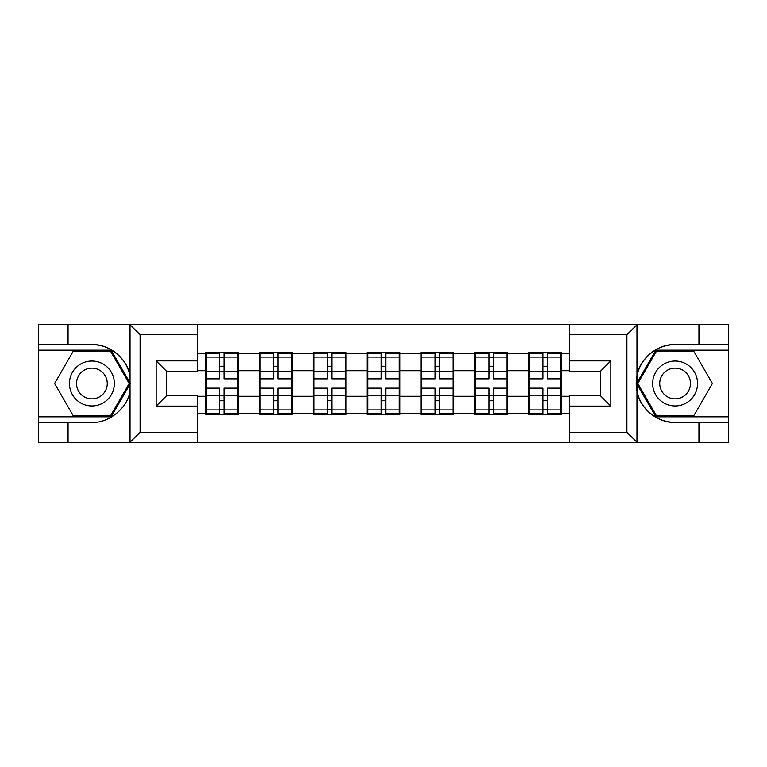 <?xml version="1.0" encoding="UTF-8"?>
<svg xmlns="http://www.w3.org/2000/svg" width="767" height="767" viewBox="0 0 767 767"><rect width="100%" height="100%" fill="white"/><g stroke="black" fill="none" stroke-linecap="round" stroke-linejoin="round"><path stroke-width="1.15" d="M197.627 442.751L569.373 442.751L569.373 395.762L600.475 395.762L600.475 371.238L569.373 371.238L569.373 324.249L197.627 324.249L197.627 371.238L166.525 371.238L166.525 395.762L197.627 395.762L197.627 442.751L129.422 442.751L140.102 432.387L197.627 432.387M129.422 442.751L38.35 442.751L38.35 422.368L68.062 422.368L68.062 442.751L141.31 442.751M561.607 380.911L560.735 380.911M529.642 380.911L528.779 380.911M528.779 386.089L529.642 386.089M560.735 386.089L561.607 386.089M507.706 380.911L506.843 380.911M475.751 380.911L474.888 380.911M474.888 386.089L475.751 386.089M506.843 386.089L507.706 386.089M453.805 380.911L452.942 380.911M421.85 380.911L420.987 380.911M420.987 386.089L421.85 386.089M452.942 386.089L453.805 386.089M399.914 380.911L399.051 380.911M367.949 380.911L367.086 380.911M367.086 386.089L367.949 386.089M399.051 386.089L399.914 386.089M346.013 380.911L345.15 380.911M314.058 380.911L313.195 380.911M313.195 386.089L314.058 386.089M345.15 386.089L346.013 386.089M292.112 380.911L291.249 380.911M260.157 380.911L259.294 380.911M259.294 386.089L260.157 386.089M291.249 386.089L292.112 386.089M569.373 353.443L561.607 353.443L561.607 352.408L528.779 352.408L528.779 370.72L507.706 370.72L507.706 396.28L528.779 396.28L528.779 370.72M569.373 413.557L561.607 413.557L561.607 414.592L528.779 414.592L528.779 413.557L507.706 413.557L507.706 414.592L474.888 414.592L474.888 413.557L453.805 413.557L453.805 414.592L420.987 414.592L420.987 413.557L399.914 413.557L399.914 414.592L367.086 414.592L367.086 413.557L346.013 413.557L346.013 414.592L313.195 414.592L313.195 413.557L292.112 413.557L292.112 414.592L259.294 414.592L259.294 413.557L238.221 413.557L238.221 414.592L205.393 414.592L205.393 413.557L197.627 413.557M197.627 353.443L205.393 353.443L205.393 370.72L197.627 370.72M528.779 353.443L507.706 353.443L507.706 352.408L474.888 352.408L474.888 353.443L453.805 353.443L453.805 352.408L420.987 352.408L420.987 353.443L399.914 353.443L399.914 352.408L367.086 352.408L367.086 353.443L346.013 353.443L346.013 352.408L313.195 352.408L313.195 353.443L292.112 353.443L292.112 352.408L259.294 352.408L259.294 353.443L238.221 353.443L238.221 352.408L205.393 352.408L205.393 353.443M528.779 396.28L528.779 413.557M507.706 396.28L507.706 413.557M507.706 353.443L507.706 370.72M453.805 396.28L474.888 396.28L474.888 370.72L453.805 370.72L453.805 413.557M474.888 396.28L474.888 413.557M474.888 353.443L474.888 370.72M453.805 353.443L453.805 370.72M399.914 396.28L420.987 396.28L420.987 370.72L399.914 370.72L399.914 413.557M420.987 396.28L420.987 413.557M420.987 353.443L420.987 370.72M399.914 353.443L399.914 370.72M346.013 396.28L367.086 396.28L367.086 370.72L346.013 370.72L346.013 413.557M367.086 396.28L367.086 413.557M367.086 353.443L367.086 370.72M346.013 353.443L346.013 370.72M292.112 396.28L313.195 396.28L313.195 370.72L292.112 370.72L292.112 413.557M313.195 396.28L313.195 413.557M313.195 353.443L313.195 370.72M292.112 353.443L292.112 370.72M238.221 396.28L259.294 396.28L259.294 370.72L238.221 370.72L238.221 413.557M259.294 396.28L259.294 413.557M259.294 353.443L259.294 370.72M238.221 353.443L238.221 370.72M238.221 380.911L237.358 380.911M206.265 380.911L205.393 380.911M205.393 386.089L206.265 386.089M237.358 386.089L238.221 386.089M197.627 396.28L205.393 396.28L205.393 370.72M205.393 396.28L205.393 413.557M141.31 324.249L38.35 324.249L38.35 416.836L111.148 416.836L130.4 383.5L111.148 350.164L38.35 350.164M569.373 370.72L561.607 370.72L561.607 396.28L569.373 396.28M561.607 396.28L561.607 413.557M561.607 353.443L561.607 370.72M237.358 388.16L237.358 413.729L224.05 413.729L224.05 388.16L237.358 388.16L237.358 353.271L224.05 353.271L224.05 357.067L237.358 357.067M206.265 371.247L219.563 371.247L219.563 353.271L206.265 353.271L206.265 388.16L219.563 388.16L219.563 413.729L206.265 413.729L206.265 409.933L219.563 409.933M219.563 366.252L224.05 366.252M224.05 357.585L219.563 357.585M219.563 371.286L224.05 371.286M219.563 371.247L219.563 378.84L206.265 378.84M206.265 357.067L219.563 357.067M219.563 395.714L224.05 395.714M219.563 409.415L224.05 409.415M219.563 400.748L224.05 400.748M206.265 388.16L206.265 409.933M224.05 409.933L237.358 409.933M224.05 357.067L224.05 378.84L237.358 378.84M291.249 388.16L291.249 413.729L277.951 413.729L277.951 388.16L291.249 388.16L291.249 353.271L277.951 353.271L277.951 357.067L291.249 357.067M260.157 371.247L273.464 371.247L273.464 353.271L260.157 353.271L260.157 388.16L273.464 388.16L273.464 413.729L260.157 413.729L260.157 409.933L273.464 409.933M273.464 366.252L277.951 366.252M277.951 357.585L273.464 357.585M273.464 371.286L277.951 371.286M273.464 371.247L273.464 378.84L260.157 378.84M260.157 357.067L273.464 357.067M273.464 395.714L277.951 395.714M273.464 409.415L277.951 409.415M273.464 400.748L277.951 400.748M260.157 388.16L260.157 409.933M277.951 409.933L291.249 409.933M277.951 357.067L277.951 378.84L291.249 378.84M345.15 388.16L345.15 413.729L331.852 413.729L331.852 388.16L345.15 388.16L345.15 353.271L331.852 353.271L331.852 357.067L345.15 357.067M314.058 371.247L327.356 371.247L327.356 353.271L314.058 353.271L314.058 388.16L327.356 388.16L327.356 413.729L314.058 413.729L314.058 409.933L327.356 409.933M327.356 366.252L331.852 366.252M331.852 357.585L327.356 357.585M327.356 371.286L331.852 371.286M327.356 371.247L327.356 378.84L314.058 378.84M314.058 357.067L327.356 357.067M327.356 395.714L331.852 395.714M327.356 409.415L331.852 409.415M327.356 400.748L331.852 400.748M314.058 388.16L314.058 409.933M331.852 409.933L345.15 409.933M331.852 357.067L331.852 378.84L345.15 378.84M399.051 388.16L399.051 413.729L385.743 413.729L385.743 388.16L399.051 388.16L399.051 353.271L385.743 353.271L385.743 357.067L399.051 357.067M367.949 371.247L381.257 371.247L381.257 353.271L367.949 353.271L367.949 388.16L381.257 388.16L381.257 413.729L367.949 413.729L367.949 409.933L381.257 409.933M381.257 366.252L385.743 366.252M385.743 357.585L381.257 357.585M381.257 371.286L385.743 371.286M381.257 371.247L381.257 378.84L367.949 378.84M367.949 357.067L381.257 357.067M381.257 395.714L385.743 395.714M381.257 409.415L385.743 409.415M381.257 400.748L385.743 400.748M367.949 388.16L367.949 409.933M385.743 409.933L399.051 409.933M385.743 357.067L385.743 378.84L399.051 378.84M452.942 388.16L452.942 413.729L439.644 413.729L439.644 388.16L452.942 388.16L452.942 353.271L439.644 353.271L439.644 357.067L452.942 357.067M421.85 371.247L435.148 371.247L435.148 353.271L421.85 353.271L421.85 388.16L435.148 388.16L435.148 413.729L421.85 413.729L421.85 409.933L435.148 409.933M435.148 366.252L439.644 366.252M439.644 357.585L435.148 357.585M435.148 371.286L439.644 371.286M435.148 371.247L435.148 378.84L421.85 378.84M421.85 357.067L435.148 357.067M435.148 395.714L439.644 395.714M435.148 409.415L439.644 409.415M435.148 400.748L439.644 400.748M421.85 388.16L421.85 409.933M439.644 409.933L452.942 409.933M439.644 357.067L439.644 378.84L452.942 378.84M506.843 388.16L506.843 413.729L493.536 413.729L493.536 388.16L506.843 388.16L506.843 353.271L493.536 353.271L493.536 357.067L506.843 357.067M475.751 371.247L489.049 371.247L489.049 353.271L475.751 353.271L475.751 388.16L489.049 388.16L489.049 413.729L475.751 413.729L475.751 409.933L489.049 409.933M489.049 366.252L493.536 366.252M493.536 357.585L489.049 357.585M489.049 371.286L493.536 371.286M489.049 371.247L489.049 378.84L475.751 378.84M475.751 357.067L489.049 357.067M489.049 395.714L493.536 395.714M489.049 409.415L493.536 409.415M489.049 400.748L493.536 400.748M475.751 388.16L475.751 409.933M493.536 409.933L506.843 409.933M493.536 357.067L493.536 378.84L506.843 378.84M80.669 402.953A22.454 22.454 0 0 0 111.349 394.727A22.454 22.454 0 0 0 103.133 364.047A22.454 22.454 0 0 0 72.453 372.273A22.454 22.454 0 0 0 80.669 402.953M84.217 396.817A15.378 15.378 0 0 0 105.213 391.189A15.378 15.378 0 0 0 99.585 370.183A15.378 15.378 0 0 0 78.589 375.811A15.378 15.378 0 0 0 84.217 396.817M73.249 351.2L110.553 351.2L129.201 383.5L110.553 415.8L73.249 415.8L54.601 383.5L73.249 351.2M663.867 402.953A22.454 22.454 0 0 0 694.547 394.727A22.454 22.454 0 0 0 686.331 364.047A22.454 22.454 0 0 0 655.651 372.273A22.454 22.454 0 0 0 663.867 402.953M667.415 396.817A15.378 15.378 0 0 0 688.411 391.189A15.378 15.378 0 0 0 682.783 370.183A15.378 15.378 0 0 0 661.787 375.811A15.378 15.378 0 0 0 667.415 396.817M656.447 351.2L693.751 351.2L712.399 383.5L693.751 415.8L656.447 415.8L637.799 383.5L656.447 351.2M68.062 422.368L91.906 422.368C108.837 423.442 127.811 407.843 130.035 391.026L130.035 375.974C127.811 359.157 108.837 343.558 91.906 344.632L38.35 344.632M38.35 422.368L38.35 416.836M197.627 334.613L140.102 334.613L129.422 324.249L68.062 324.249L68.062 344.632M129.422 324.249L197.627 324.249M91.906 344.632A38.868 38.868 0 0 1 130.035 375.974L130.035 324.546M166.525 371.238L156.161 360.873L197.627 360.873M197.627 406.127L156.161 406.127L166.525 395.762M569.373 324.249L637.578 324.249L626.898 334.613L569.373 334.613M698.938 344.632L698.938 324.249L728.65 324.249L728.65 344.632L675.094 344.632C658.163 343.558 639.189 359.157 636.965 375.974L636.965 391.026C639.189 407.843 658.163 423.442 675.094 422.368L728.65 422.368L728.65 350.164L655.852 350.164L636.6 383.5L655.852 416.836L728.65 416.836M637.578 324.249L698.938 324.249M569.373 432.387L626.898 432.387L637.578 442.751L728.65 442.751L728.65 422.368M728.65 344.632L728.65 350.164M698.938 442.751L698.938 422.368M637.578 442.751L569.373 442.751M675.094 422.368A38.868 38.868 0 0 1 636.226 383.5A38.868 38.868 0 0 1 675.094 344.632M600.475 395.762L610.839 406.127L569.373 406.127M569.373 360.873L610.839 360.873L600.475 371.238M560.735 388.16L560.735 413.729L547.437 413.729L547.437 388.16L560.735 388.16L560.735 353.271L547.437 353.271L547.437 357.067L560.735 357.067M529.642 371.247L542.95 371.247L542.95 353.271L529.642 353.271L529.642 388.16L542.95 388.16L542.95 413.729L529.642 413.729L529.642 409.933L542.95 409.933M542.95 366.252L547.437 366.252M547.437 357.585L542.95 357.585M542.95 371.286L547.437 371.286M542.95 371.247L542.95 378.84L529.642 378.84M529.642 357.067L542.95 357.067M542.95 395.714L547.437 395.714M542.95 409.415L547.437 409.415M542.95 400.748L547.437 400.748M529.642 388.16L529.642 409.933M547.437 409.933L560.735 409.933M547.437 357.067L547.437 378.84L560.735 378.84M206.265 395.753L219.563 395.753M224.05 395.753L237.358 395.753M224.05 371.247L237.358 371.247M260.157 395.753L273.464 395.753M277.951 395.753L291.249 395.753M277.951 371.247L291.249 371.247M314.058 395.753L327.356 395.753M331.852 395.753L345.15 395.753M331.852 371.247L345.15 371.247M367.949 395.753L381.257 395.753M385.743 395.753L399.051 395.753M385.743 371.247L399.051 371.247M421.85 395.753L435.148 395.753M439.644 395.753L452.942 395.753M439.644 371.247L452.942 371.247M475.751 395.753L489.049 395.753M493.536 395.753L506.843 395.753M493.536 371.247L506.843 371.247M130.035 442.454L130.035 391.026M140.102 334.613L140.102 432.387M156.161 406.127L156.161 360.873M636.965 324.546L636.965 375.974M636.965 391.026L636.965 442.454M626.898 432.387L626.898 334.613M610.839 360.873L610.839 406.127M529.642 395.753L542.95 395.753M547.437 395.753L560.735 395.753M547.437 371.247L560.735 371.247"/></g></svg>
